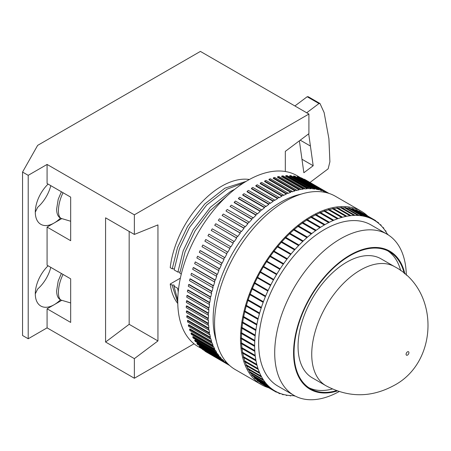 <?xml version="1.0" encoding="UTF-8"?>
<svg xmlns="http://www.w3.org/2000/svg" width="451" height="451" viewBox="0 0 451 451"><rect width="100%" height="100%" fill="white"/><g stroke="black" fill="none" stroke-linecap="round" stroke-linejoin="round"><path stroke-width="0.68" d="M346.644 262.217A68.715 39.677 120 0 0 301.753 322.775A68.715 39.677 120 0 0 312.289 377.837L325.972 385.74A68.715 39.677 -60 0 1 315.435 330.673A68.715 39.677 -60 0 1 360.326 270.121A68.715 39.677 -60 0 1 394.687 266.716L381.005 258.818A68.715 39.677 120 0 0 346.644 262.217M404.897 273.949A79.726 46.03 120 0 0 349.948 255.136A79.726 46.03 120 0 0 293.934 345.246A79.726 46.03 120 0 0 337.342 390.961M339.129 391.564A93.069 53.737 -60 0 1 293.979 395.386A93.069 53.737 -60 0 1 279.716 320.808A93.069 53.737 -60 0 1 340.516 238.793A93.069 53.737 -60 0 1 387.048 234.187A93.069 53.737 -60 0 1 406.312 275.2M387.792 250.874A79.06 45.647 -60 0 1 400.691 270.623M404.209 273.368A79.06 45.647 120 0 0 389.478 251.765A79.06 45.647 120 0 0 349.948 255.683A79.06 45.647 120 0 0 298.303 325.351A79.06 45.647 120 0 0 310.418 388.7A79.06 45.647 120 0 0 336.491 390.656M387.048 234.187L371.01 224.925A93.069 53.737 120 0 0 324.472 229.536A93.069 53.737 120 0 0 263.672 311.551A93.069 53.737 120 0 0 277.94 386.129L293.979 395.386M367.717 216.04A100.077 57.779 120 0 0 361.302 211.231A100.077 57.779 120 0 0 311.263 216.187A100.077 57.779 120 0 0 245.885 304.374A100.077 57.779 120 0 0 261.23 384.568A100.077 57.779 120 0 0 268.599 387.719M361.302 211.231L335.358 196.253A100.077 57.779 120 0 0 285.32 201.208A100.077 57.779 120 0 0 219.941 289.395A100.077 57.779 120 0 0 235.281 369.589L261.23 384.568M301.183 194.127A95.403 55.084 120 0 0 280.601 202.296A95.403 55.084 120 0 0 216.356 341.057M300.772 177.824L296.95 175.619A98.741 57.006 120 0 0 247.576 180.507A98.741 57.006 120 0 0 183.072 267.522A98.741 57.006 120 0 0 198.209 346.644L202.025 348.843M224.728 361.854L226.887 363.1L226.56 363.647L227.479 364.245L227.806 363.731M221.841 359.672L224.017 360.93L223.673 361.454L224.53 362.159L224.874 361.629A98.741 57.006 120 0 0 226.887 363.1M221.791 359.74L200.086 347.214L199.297 346.413L199.663 345.9L221.362 358.427L221.001 358.94L221.791 359.74L222.151 359.227A98.741 57.006 120 0 0 224.017 360.93M219.276 357.006L197.572 344.479L196.85 343.583L197.228 343.087L218.932 355.613L218.555 356.11L219.276 357.006L219.654 356.51A98.741 57.006 120 0 0 221.362 358.427M216.993 353.962L195.289 341.435L194.64 340.443L195.035 339.969L216.734 352.496L216.345 352.975L216.993 353.962L217.382 353.488A98.741 57.006 120 0 0 218.932 355.613M214.947 350.619L193.248 338.092L192.678 337.015L193.079 336.564L214.783 349.091L214.377 349.548L214.947 350.619L215.352 350.168A98.741 57.006 120 0 0 216.734 352.496M213.16 346.994L191.455 334.467L190.959 333.312L191.376 332.877L213.081 345.41L212.663 345.838L213.16 346.994L213.577 346.565A98.741 57.006 120 0 0 214.783 349.091M211.62 343.104L189.922 330.572L189.505 329.337L189.933 328.931L211.632 341.458L211.209 341.864L211.62 343.104L212.049 342.698A98.741 57.006 120 0 0 213.081 345.41M210.352 338.955L188.648 326.428L188.315 325.115L188.749 324.737L210.448 337.263L210.014 337.647L210.352 338.955L210.786 338.577A98.741 57.006 120 0 0 211.632 341.458M209.349 334.574L187.644 322.042L187.396 320.661L187.836 320.311L209.535 332.838L209.095 333.193L209.349 334.574L209.788 334.219A98.741 57.006 120 0 0 210.448 337.263M208.616 329.969L186.917 317.442L186.748 315.993L187.188 315.672L208.892 328.204L208.447 328.525L208.616 329.969L209.061 329.647A98.741 57.006 120 0 0 209.535 332.838M208.159 325.16L186.455 312.633L186.37 311.134L186.821 310.84L208.52 323.373L208.074 323.66L208.159 325.16L208.604 324.872A98.741 57.006 120 0 0 208.892 328.204M207.979 320.176L186.274 307.644L186.274 306.094L186.725 305.834L208.424 318.361L207.979 318.62L207.979 320.176L208.424 319.917A98.741 57.006 120 0 0 208.52 323.373M208.074 315.023L186.376 302.491L186.46 300.896L186.906 300.67L208.604 313.197L208.159 313.422L208.074 315.023L208.52 314.798A98.741 57.006 120 0 0 208.424 318.361M208.447 309.724L186.748 297.198L186.917 295.557L187.362 295.366L209.061 307.898L208.616 308.089L208.447 309.724L208.892 309.533A98.741 57.006 120 0 0 208.604 313.197M209.095 304.312L187.396 291.78L187.65 290.111L188.09 289.954L209.788 302.48L209.349 302.638L209.095 304.312L209.535 304.154A98.741 57.006 120 0 0 209.061 307.898M210.019 298.793L188.315 286.267L188.653 284.564L189.087 284.446L210.786 296.972L210.352 297.096L210.019 298.793L210.454 298.669A98.741 57.006 120 0 0 209.788 302.48M211.209 293.195L189.51 280.669L189.927 278.949L190.35 278.865L212.049 291.391L211.626 291.481L211.209 293.195L211.637 293.111A98.741 57.006 120 0 0 210.786 296.972M212.663 287.546L190.965 275.014L191.461 273.283L213.577 285.765L213.16 285.816L212.663 287.546L213.081 287.496A98.741 57.006 120 0 0 212.049 291.391M214.377 281.858L192.678 269.332L193.254 267.595L193.659 267.578L215.358 280.11L214.952 280.122L214.377 281.858L214.783 281.847A98.741 57.006 120 0 0 213.577 285.765M216.345 276.159L194.646 263.632L195.294 261.896L217.388 274.445L216.993 274.422L216.345 276.159L216.739 276.181A98.741 57.006 120 0 0 215.358 280.11M218.555 270.47L196.856 257.944L197.577 256.213L219.654 268.802L219.276 268.745L218.555 270.47L218.938 270.527A98.741 57.006 120 0 0 217.388 274.445M221.001 264.816L199.303 252.284L200.092 250.576L200.458 250.666L222.157 263.198L221.796 263.102L221.001 264.816L221.368 264.912A98.741 57.006 120 0 0 219.654 268.802M223.673 259.218L201.975 246.686L202.832 244.994L224.88 257.656L224.536 257.521L223.673 259.218L224.023 259.348A98.741 57.006 120 0 0 222.157 263.198M226.565 253.693L204.861 241.167L205.786 239.498L227.811 252.194L227.484 252.03L226.565 253.693L226.892 253.857A98.741 57.006 120 0 0 224.88 257.656M326.541 192.701L326.834 192.171L325.853 191.675L325.549 192.227A98.741 57.006 120 0 0 323.266 191.218L323.553 190.66L322.516 190.266L322.228 190.829A98.741 57.006 120 0 0 319.827 190.063L320.092 189.493L319.004 189.211L318.739 189.781A98.741 57.006 120 0 0 316.224 189.257L316.461 188.681L315.328 188.507L315.086 189.082A98.741 57.006 120 0 0 312.47 188.806L312.684 188.225L311.506 188.157L311.291 188.738A98.741 57.006 120 0 0 308.58 188.704L308.772 188.129L307.554 188.168L307.362 188.749A98.741 57.006 120 0 0 304.572 188.963L304.735 188.388L303.489 188.541L303.32 189.116A98.741 57.006 120 0 0 300.462 189.578L300.597 189.003L299.317 189.262L299.182 189.837A98.741 57.006 120 0 0 296.262 190.542L296.369 189.978L295.067 190.339L294.96 190.908A98.741 57.006 120 0 0 291.989 191.855L292.073 191.297L290.754 191.771L290.669 192.323A98.741 57.006 120 0 0 287.665 193.513L287.721 192.966L286.385 193.541L286.329 194.088A98.741 57.006 120 0 0 283.301 195.503L283.329 194.973L281.988 195.649L281.96 196.179A98.741 57.006 120 0 0 278.921 197.826L278.921 197.307L277.574 198.085L277.574 198.603A98.741 57.006 120 0 0 274.535 200.47L274.507 199.968L273.165 200.842L273.193 201.338A98.741 57.006 120 0 0 270.166 203.418L270.11 202.939L268.773 203.903L268.83 204.382A98.741 57.006 120 0 0 265.825 206.665L265.74 206.208L264.421 207.263L264.5 207.719A98.741 57.006 120 0 0 261.535 210.2L261.422 209.766L260.12 210.905L260.233 211.339A98.741 57.006 120 0 0 257.312 214.005L257.171 213.594L255.892 214.811L256.033 215.223A98.741 57.006 120 0 0 253.169 218.064L253.005 217.681L251.754 218.972L251.917 219.361A98.741 57.006 120 0 0 249.127 222.366L248.935 222.01L247.717 223.375L247.909 223.73A98.741 57.006 120 0 0 245.203 226.887L244.983 226.56L243.805 227.986L244.019 228.319A98.741 57.006 120 0 0 241.403 231.617L241.161 231.318L240.028 232.806L240.27 233.105A98.741 57.006 120 0 0 237.75 236.533L237.491 236.262L236.403 237.807L236.662 238.072A98.741 57.006 120 0 0 234.261 241.612L233.973 241.381L232.936 242.965L233.223 243.202A98.741 57.006 120 0 0 230.94 246.838L230.636 246.641L229.655 248.27L229.959 248.467A98.741 57.006 120 0 0 227.811 252.194M229.959 248.467L207.956 235.743L229.655 248.27M233.223 243.202L211.237 230.438L232.936 242.965M236.662 238.072L214.699 225.274L236.403 237.807M240.27 233.105L218.566 220.578L240.028 232.806M244.019 228.319L222.106 215.46L243.805 227.986M247.909 223.73L226.21 211.203L247.717 223.375M251.917 219.361L230.055 206.445L251.754 218.972M256.033 215.223L234.328 202.696L234.193 202.285L255.892 214.811M260.233 211.339L238.528 198.812L238.421 198.372L260.12 210.905M264.5 207.719L242.801 195.193L242.717 194.731L264.421 207.263M268.83 204.382L247.125 191.855L247.069 191.376L268.773 203.903M273.193 201.338L251.489 188.811L251.461 188.309L273.165 200.842M277.574 198.603L255.875 186.071L255.875 185.558L277.574 198.085M50.794 267.358A26.688 15.407 -60 0 1 37.647 289.04L35.285 293.9M60.473 299.808A26.688 15.407 -60 0 1 54.159 304.713L47.079 308.794L70.672 322.414L70.672 278.836L47.079 265.216L47.079 227.084L70.672 240.704L70.672 197.126L47.079 183.506L47.079 164.44L28.21 175.332L22.55 172.068L37.647 145.374L200.402 51.408L308.907 114.052L134.359 214.828L134.359 234.435L157.946 224.902L157.946 340.933L134.359 358.641L134.359 378.248L194.043 343.792M50.794 185.649A26.688 15.407 -60 0 1 37.647 207.325L35.285 212.19M60.473 218.098A26.688 15.407 -60 0 1 54.159 222.997L47.079 227.084M179.819 272.088L177.908 272.1L183.185 250.807L193.214 229.745L210.403 207.24L230.613 191.416L234.74 189.296M178.213 291.966L177.671 288.302L173.894 286.126L177.767 300.129M174.159 268.819L172.248 268.83L177.525 247.543L187.554 226.475L204.743 203.97L224.953 188.146L246.105 181.381M177.762 302.35L172.011 285.032L173.917 285.021L174.3 285.511L173.894 286.126M332.353 388.987A79.06 45.647 -60 0 1 308.805 387.691M387.916 234.706L387.843 234.278L387.623 234.526M387.505 234.452A98.741 57.006 120 0 0 385.763 231.526L386.022 231.211L385.83 230.912L385.571 231.228A98.741 57.006 120 0 0 383.542 228.437L383.795 228.11L383.575 227.845L383.327 228.172A98.741 57.006 120 0 0 381.089 225.658L381.095 225.077L380.853 225.421A98.741 57.006 120 0 0 378.412 223.194L378.643 222.845L378.158 222.98A98.741 57.006 120 0 0 375.52 221.052L375.739 220.691L375.249 220.872A98.741 57.006 120 0 0 373.845 220.015A98.741 57.006 120 0 0 372.43 219.242L372.633 218.876L372.137 219.096A98.741 57.006 120 0 0 369.149 217.777L369.341 217.405L368.839 217.658A98.741 57.006 120 0 0 365.693 216.655L365.868 216.277L365.366 216.57A98.741 57.006 120 0 0 362.074 215.888L362.232 215.505L361.73 215.832A98.741 57.006 120 0 0 358.303 215.471L358.449 215.088L357.953 215.448A98.741 57.006 120 0 0 354.401 215.409L354.531 215.026L354.035 215.42A98.741 57.006 120 0 0 350.382 215.702L350.489 215.319L350.117 215.364L350.01 215.747A98.741 57.006 120 0 0 346.261 216.35L346.351 215.973L345.968 216.052L345.878 216.429A98.741 57.006 120 0 0 342.05 217.354L342.129 216.976L341.661 217.461A98.741 57.006 120 0 0 337.776 218.701L337.833 218.335L337.433 218.476L337.376 218.842A98.741 57.006 120 0 0 333.447 220.392L333.481 220.032L333.047 220.567A98.741 57.006 120 0 0 329.078 222.422L329.1 222.067L328.694 222.27L328.678 222.625A98.741 57.006 120 0 0 324.697 224.778L324.697 224.435L324.292 225.01A98.741 57.006 120 0 0 320.311 227.451L320.295 227.118L319.889 227.383L319.911 227.716A98.741 57.006 120 0 0 315.942 230.433L315.542 230.726A98.741 57.006 120 0 0 311.607 233.714L311.213 234.03A98.741 57.006 120 0 0 307.323 237.277L306.934 237.615A98.741 57.006 120 0 0 303.111 241.105L302.728 241.471A98.741 57.006 120 0 0 298.979 245.192L298.601 245.581A98.741 57.006 120 0 0 294.948 249.516L294.582 249.927A98.741 57.006 120 0 0 291.03 254.06L290.681 254.488A98.741 57.006 120 0 0 287.248 258.812L286.909 259.257A98.741 57.006 120 0 0 283.617 263.745L283.29 264.201A98.741 57.006 120 0 0 280.139 268.841L279.829 269.315A98.741 57.006 120 0 0 276.841 274.084L276.548 274.569A98.741 57.006 120 0 0 273.729 279.451L273.453 279.947A98.741 57.006 120 0 0 270.82 284.919L270.561 285.427A98.741 57.006 120 0 0 268.12 290.467L267.883 290.98A98.741 57.006 120 0 0 265.645 296.076L265.425 296.595A98.741 57.006 120 0 0 263.395 301.725L263.204 302.243A98.741 57.006 120 0 0 261.394 307.39L261.225 307.909A98.741 57.006 120 0 0 259.641 313.045L259.488 313.563A98.741 57.006 120 0 0 258.141 318.665L258.017 319.184A98.741 57.006 120 0 0 256.901 324.241L256.805 324.748A98.741 57.006 120 0 0 255.931 329.743L255.858 330.239A98.741 57.006 120 0 0 255.232 335.144L255.181 335.634A98.741 57.006 120 0 0 254.804 340.432L254.482 341.057L254.781 340.911A98.741 57.006 120 0 0 254.657 345.579L254.358 345.754L254.358 346.216L254.657 346.047A98.741 57.006 120 0 0 254.781 350.574L254.505 351.216L254.804 351.025A98.741 57.006 120 0 0 255.176 355.388L254.933 356.031L255.227 355.816A98.741 57.006 120 0 0 255.852 359.999L255.559 360.236L255.632 360.648L255.926 360.417A98.741 57.006 120 0 0 256.794 364.402L256.506 364.656L256.608 365.051L256.895 364.797A98.741 57.006 120 0 0 258.006 368.574L257.718 368.845L257.848 369.211L258.13 368.946A98.741 57.006 120 0 0 259.477 372.492L259.201 372.78L259.348 373.124L259.624 372.842A98.741 57.006 120 0 0 261.208 376.151L261.106 376.771L261.377 376.472A98.741 57.006 120 0 0 263.187 379.528L262.922 379.843L263.119 380.137L263.378 379.821A98.741 57.006 120 0 0 265.402 382.611L265.368 383.209L265.622 382.882A98.741 57.006 120 0 0 267.86 385.396L267.618 385.735L268.097 385.633A98.741 57.006 120 0 0 270.538 387.86L270.566 388.424L270.792 388.069A98.741 57.006 120 0 0 273.424 390.002L273.21 390.363L273.701 390.183A98.741 57.006 120 0 0 275.104 391.04A98.741 57.006 120 0 0 276.519 391.806L276.316 392.178L276.813 391.958A98.741 57.006 120 0 0 279.8 393.278L279.919 393.768L280.11 393.396A98.741 57.006 120 0 0 283.256 394.399L283.081 394.777L283.583 394.484A98.741 57.006 120 0 0 286.875 395.166L286.718 395.55L287.214 395.223A98.741 57.006 120 0 0 290.647 395.583L290.5 395.967L290.996 395.606A98.741 57.006 120 0 0 294.441 395.645M294.531 395.696L294.418 396.029L294.836 395.865M372.137 219.096L369.307 217.461M368.839 217.658L355.63 210.031A98.741 57.006 120 0 0 354.176 209.529M365.366 216.57L352.158 208.943A98.741 57.006 120 0 0 350.044 208.469M361.73 215.832L348.522 208.204A98.741 57.006 120 0 0 346.018 207.911M357.953 215.448L344.744 207.821A98.741 57.006 120 0 0 341.954 207.764M354.035 215.42L340.826 207.793A98.741 57.006 120 0 0 337.822 208.007M350.01 215.747L336.801 208.12A98.741 57.006 120 0 0 333.61 208.616M345.878 216.429L332.669 208.802A98.741 57.006 120 0 0 329.331 209.591M341.661 217.461L328.452 209.839A98.741 57.006 120 0 0 324.996 210.927M337.376 218.842L324.168 211.215A98.741 57.006 120 0 0 320.616 212.607M333.047 220.567L319.838 212.94A98.741 57.006 120 0 0 316.207 214.625M328.678 222.625L315.469 214.997A98.741 57.006 120 0 0 311.788 216.982M324.292 225.01L311.083 217.382A98.741 57.006 120 0 0 307.362 219.654M319.911 227.716L306.703 220.088A98.741 57.006 120 0 0 302.965 222.642M315.542 230.726L302.333 223.098A98.741 57.006 120 0 0 298.596 225.928M311.213 234.03L298.004 226.402A98.741 57.006 120 0 0 294.289 229.503M306.934 237.615L293.725 229.987A98.741 57.006 120 0 0 290.044 233.342M302.728 241.471L289.519 233.844A98.741 57.006 120 0 0 285.889 237.446M298.601 245.581L285.393 237.953A98.741 57.006 120 0 0 281.836 241.781M294.582 249.927L281.373 242.3A98.741 57.006 120 0 0 277.901 246.342M290.681 254.488L277.472 246.866A98.741 57.006 120 0 0 274.095 251.111M286.909 259.257L273.701 251.63A98.741 57.006 120 0 0 270.442 256.061M283.29 264.201L270.081 256.58A98.741 57.006 120 0 0 266.953 261.18M279.829 269.315L266.62 261.687A98.741 57.006 120 0 0 263.638 266.445M276.548 274.569L263.339 266.941A98.741 57.006 120 0 0 260.52 271.823L273.729 279.451M260.238 272.331A98.741 57.006 120 0 0 257.611 277.292L270.82 284.919M257.335 277.833A98.741 57.006 120 0 0 254.911 282.845L268.12 290.467M254.646 283.414A98.741 57.006 120 0 0 252.43 288.454L265.645 296.076M252.182 289.057A98.741 57.006 120 0 0 250.187 294.097L263.395 301.725M249.955 294.728A98.741 57.006 120 0 0 248.185 299.763L261.394 307.39M247.965 300.417A98.741 57.006 120 0 0 246.432 305.417L259.641 313.045M246.235 306.099A98.741 57.006 120 0 0 244.932 311.043L258.141 318.665M244.758 311.748A98.741 57.006 120 0 0 243.692 316.613L256.901 324.241M243.551 317.346A98.741 57.006 120 0 0 242.723 322.115L255.931 329.743M242.61 322.865A98.741 57.006 120 0 0 242.024 327.516L255.232 335.144M241.945 328.289A98.741 57.006 120 0 0 241.595 332.804L254.804 340.432M241.556 333.593A98.741 57.006 120 0 0 241.443 337.957L254.657 345.579M241.448 338.763A98.741 57.006 120 0 0 241.567 342.946L254.781 350.574M241.618 343.775A98.741 57.006 120 0 0 241.967 347.76L255.176 355.388M242.069 348.606A98.741 57.006 120 0 0 242.638 352.378L255.852 359.999M242.801 353.24A98.741 57.006 120 0 0 243.585 356.78L256.794 364.402M243.811 357.66A98.741 57.006 120 0 0 244.792 360.947L258.006 368.574M245.107 361.86A98.741 57.006 120 0 0 246.269 364.87L259.477 372.492M246.674 365.812A98.741 57.006 120 0 0 247.994 368.523L261.208 376.151M248.535 369.516A98.741 57.006 120 0 0 249.972 371.9L263.187 379.528M250.688 372.96A98.741 57.006 120 0 0 252.194 374.984L265.402 382.611M253.18 376.173A98.741 57.006 120 0 0 254.652 377.769L267.86 385.396M256.157 379.218A98.741 57.006 120 0 0 257.329 380.232L270.538 387.86M270.6 388.367L273.424 390.002M263.108 384.551L276.316 392.178M260.188 382.431L260.278 382.916L273.486 390.543M257.329 380.232L257.358 380.796L270.566 388.424M254.652 377.769L254.646 378.35L267.855 385.971M252.194 374.984L252.16 375.582L265.368 383.209M249.972 371.9L249.91 372.515L263.119 380.137M247.994 368.523L247.898 369.149L261.106 376.771M246.269 364.87L246.139 365.502L259.348 373.124M244.792 360.947L244.634 361.589L257.848 369.211M243.585 356.78L243.399 357.423L256.608 365.051M242.638 352.378L242.424 353.02L255.632 360.648M241.967 347.76L241.725 348.403L254.933 356.031M241.567 342.946L241.296 343.589L254.505 351.216M241.443 337.957L241.15 338.594L254.358 346.216M241.595 332.804L241.274 333.436L254.482 341.057M242.024 327.516L241.68 328.136L254.888 335.764M242.723 322.115L242.356 322.719L255.565 330.346M243.692 316.613L243.309 317.205L256.518 324.833M244.932 311.043L244.527 311.613L257.735 319.24M246.432 305.417L246.004 305.97L259.212 313.592M248.185 299.763L247.746 300.293L260.954 307.915M250.187 294.097L249.736 294.604L262.944 302.232M252.43 288.454L251.968 288.928L265.177 296.555M254.911 282.845L254.432 283.29L267.64 290.918M257.611 277.292L257.121 277.709L270.335 285.336M260.52 271.823L260.03 272.212L273.238 279.84M276.638 273.949L263.429 266.321L263.339 266.941M279.953 268.683L266.744 261.061L266.62 261.687M283.442 263.564L270.228 255.937L270.081 256.58M287.09 258.615L273.881 250.987L273.701 251.63M290.889 253.845L277.681 246.218L277.472 246.866M294.819 249.279L281.61 241.651L281.373 242.3M298.866 244.938L285.658 237.311L285.393 237.953M303.016 240.834L289.807 233.206L289.519 233.844M307.249 236.984L294.041 229.362L293.725 229.987M311.551 233.409L298.342 225.782L298.004 226.402M315.909 230.117L302.694 222.49L302.333 223.098M320.295 227.118L307.086 219.496L306.703 220.088M324.697 224.435L311.489 216.807L311.083 217.382M329.1 222.067L315.886 214.445L315.469 214.997M333.481 220.032L320.272 212.404L319.838 212.94M337.833 218.335L324.619 210.707L324.168 211.215M342.129 216.976L328.914 209.354L328.452 209.839M346.351 215.973L333.142 208.345L332.669 208.802M350.489 215.319L337.28 207.697L336.801 208.12M354.531 215.026L341.317 207.398L340.826 207.793M358.449 215.088L345.24 207.46L344.744 207.821M362.232 215.505L349.023 207.877L348.522 208.204M365.868 216.277L352.659 208.65L352.158 208.943M369.341 217.405L356.132 209.777L355.63 210.031M375.463 220.511L359.424 211.248L358.962 211.412M249.38 179.492A73.389 42.371 120 0 0 170.224 267.657L172.248 268.83M243.478 183.016L226.842 189.234L206.626 205.058L189.437 227.563L179.413 248.631L174.137 269.918L177.908 272.1M227.265 195.723L209.816 210.944L195.097 230.833L185.073 251.9L179.797 273.188L181.296 274.056M172.011 285.032L170.224 284A73.389 42.371 120 0 0 177.779 303.512M180.355 278.154L170.224 284M308.907 114.052L308.907 133.665L285.32 151.367L285.32 171.515M134.359 214.828L47.079 164.44M134.359 378.248L47.079 327.86L28.21 338.757L28.21 175.332M22.55 172.068L22.55 335.488L28.21 338.757M47.079 308.794L47.079 327.86M134.359 234.435L105.579 217.822L105.579 342.027L134.359 358.641M105.579 342.027L129.166 324.32L129.166 231.442M129.166 324.32L157.946 340.933M294.898 105.962L307.187 96.739L308.191 96.706L319.985 103.516L318.981 103.55L307.187 96.739M306.691 112.773L318.981 103.55M319.985 103.516L324.139 112.609L328.903 138.711L329.901 161.774L328.148 168.826L310 182.452M301.961 159.254L313.186 165.737L308.698 133.817M313.186 165.737L303.856 172.739L299.374 140.819M61.787 300.304L54.159 304.713A26.688 15.407 -60 0 1 40.816 306.032A26.688 15.407 -60 0 1 48.088 265.797M61.787 218.594L54.159 222.997A26.688 15.407 -60 0 1 40.816 224.322A26.688 15.407 -60 0 1 48.088 184.087M281.96 196.179L260.255 183.653L260.283 183.123L281.988 195.649M286.329 194.088L264.63 181.556L264.686 181.014L286.385 193.541M290.669 192.323L268.965 179.797L269.05 179.239L290.754 191.771M294.96 190.908L273.255 178.376L273.368 177.812L295.067 190.339M299.182 189.837L277.478 177.305L277.619 176.736L299.317 189.262M303.32 189.116L281.621 176.583L281.785 176.008L303.489 188.541M307.362 188.749L285.663 176.217L285.855 175.642L307.554 188.168M311.291 188.738L289.587 176.206L289.807 175.631L311.506 188.157M315.086 189.082L293.387 176.55L293.629 175.975L315.328 188.507M318.739 189.781L297.04 177.249L297.299 176.679L319.004 189.211M322.228 190.829L320.052 189.572M325.549 192.227L323.39 190.982M207.95 352.97L229.632 365.49M204.996 350.884L205.78 351.718L227.479 364.245M204.855 351.115L226.56 363.647M202.268 348.471L201.969 348.927L202.826 349.632L224.53 362.159M201.969 348.927L223.673 361.454M199.297 346.413L221.001 358.94M196.85 343.583L218.555 356.11M194.64 340.443L216.345 352.975M192.678 337.015L214.377 349.548M190.959 333.312L212.663 345.838M189.505 329.337L211.209 341.864M188.315 325.115L210.014 337.647M187.396 320.661L209.095 333.193M186.748 315.993L208.447 328.525M186.37 311.134L208.074 323.66M186.274 306.094L207.979 318.62M186.46 300.896L208.159 313.422M186.917 295.557L208.616 308.089M187.65 290.111L209.349 302.638M188.653 284.564L210.352 297.096M189.927 278.949L211.626 291.481M191.461 273.283L213.16 285.816M193.254 267.595L214.952 280.122M195.294 261.896L216.993 274.422M197.577 256.213L219.276 268.745M200.092 250.576L221.796 263.102M202.832 244.994L224.536 257.521M205.786 239.498L227.484 252.03M230.636 246.641L208.937 234.108L207.956 235.743M233.973 241.381L212.274 228.849L211.237 230.438M237.491 236.262L215.787 223.735L214.699 225.274M241.161 231.318L219.462 218.791L218.329 220.28M244.983 226.56L223.284 214.033L222.106 215.46M248.935 222.01L227.236 209.478L226.019 210.843M253.005 217.681L231.307 205.149L230.055 206.445M257.171 213.594L235.473 201.067L234.193 202.285M261.422 209.766L239.723 197.234L238.421 198.372M265.74 206.208L244.042 193.676L242.717 194.731M270.11 202.939L248.405 190.407L247.069 191.376M274.507 199.968L252.802 187.441L251.461 188.309M278.921 197.307L257.217 184.78L255.875 185.558M283.329 194.973L261.631 182.441L260.283 183.123M287.721 192.966L266.017 180.434L264.686 181.014M292.073 191.297L270.375 178.771L269.05 179.239M296.369 189.978L274.67 177.446L273.368 177.812M300.597 189.003L278.898 176.476L277.619 176.736M304.735 188.388L283.036 175.856L281.785 176.008M308.772 188.129L287.073 175.597L285.855 175.642M312.684 188.225L290.985 175.698L289.807 175.631M316.461 188.681L294.762 176.155L293.629 175.975M320.092 189.493L298.387 176.967L297.299 176.679M323.553 190.66L301.849 178.128L300.817 177.739L300.569 178.224M300.817 177.739L322.516 190.266M328.982 193.411L305.135 179.639L304.019 179.38M304.154 179.143L325.853 191.675M293.781 395.662L294.418 396.029M289.722 395.516L290.5 395.967M285.692 394.958L286.718 395.55M281.565 393.898L283.081 394.777M276.779 392.015L279.609 393.65M260.001 382.736L273.21 390.363M257.098 380.582L270.307 388.21M254.409 378.107L267.618 385.735M251.946 375.317L265.154 382.944M249.713 372.216L262.922 379.843M247.729 368.822L260.937 376.45M245.992 365.152L259.201 372.78M244.51 361.217L257.718 368.845M243.298 357.029L256.506 364.656M242.35 352.609L255.559 360.236M241.674 347.975L254.883 355.597M241.274 343.138L254.482 350.765M241.15 338.126L254.358 345.754M241.302 332.956L254.511 340.584M241.73 327.646L254.939 335.273M242.429 322.217L255.644 329.844M243.405 316.698L256.613 324.32M244.651 311.1L257.859 318.727M246.156 305.451L259.364 313.073M247.915 299.768L261.123 307.396M249.927 294.086L263.136 301.708M252.182 288.414L265.391 296.036M254.668 282.777L267.877 290.405M257.38 277.207L270.589 284.829M260.306 271.711L273.515 279.338M263.136 266.812L276.345 274.439M266.434 261.535L279.643 269.162M269.907 256.399L283.115 264.027M273.543 251.432L286.751 259.06M277.326 246.646L290.534 254.274M281.249 242.063L294.458 249.691M285.286 237.7L298.494 245.327M289.424 233.573L302.632 241.2M293.652 229.7L306.86 237.327M297.948 226.098L311.156 233.725M302.3 222.777L315.508 230.405M306.68 219.755L319.889 227.383M311.083 217.044L324.292 224.666M315.486 214.648L328.694 222.27M319.872 212.579L333.08 220.206M324.224 210.848L337.433 218.476M328.525 209.461L341.734 217.089M332.759 208.424L345.968 216.052M336.908 207.742L350.117 215.364M340.956 207.409L354.165 215.037M344.885 207.437L358.094 215.065M348.679 207.826L361.894 215.454M352.332 208.565L365.541 216.192M355.816 209.659L369.031 217.286M359.131 211.102L372.34 218.729M375.553 220.996L378.383 222.631M379.584 224.209L381.095 225.077M382.561 227.253L383.575 227.845M385.053 230.467L385.83 230.912M387.206 233.911L387.843 234.278M407.501 351.831A2.001 1.156 120 0 0 406.086 354.277A2.001 1.156 120 0 0 407.501 355.095A2.001 1.156 120 0 0 408.916 352.648A2.001 1.156 120 0 0 407.501 351.831M63.061 274.445A17.347 6.5 106.6 0 0 58.433 292.473A17.347 6.5 106.6 0 0 61.437 300.203L70.672 302.954M63.061 192.729A17.347 6.5 106.6 0 0 58.433 210.764A17.347 6.5 106.6 0 0 61.437 218.493L70.672 221.244M310.423 146.051L300.236 140.171M325.972 385.74C348.584 397.771 371.156 397.737 393.684 385.639C438.395 362.581 440.125 290.557 394.687 266.716M61.387 273.475L58.202 281.018L56.629 290.765C56.691 295.991 58.292 299.137 61.437 300.203M61.387 191.765L58.202 199.308L56.629 209.055C56.691 214.281 58.292 217.427 61.437 218.493M373.845 220.015L372.447 219.209M275.104 391.04L273.684 390.216"/></g></svg>
